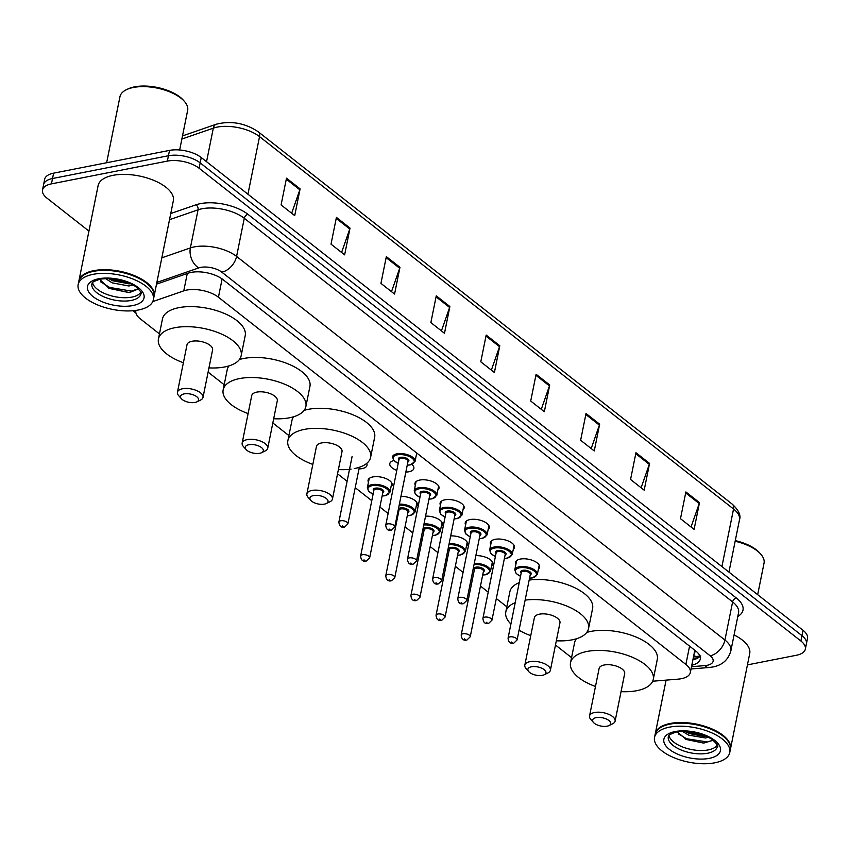 <?xml version="1.0" encoding="UTF-8"?>
<svg xmlns="http://www.w3.org/2000/svg" width="850" height="850" viewBox="0 0 850 850"><rect width="100%" height="100%" fill="white"/><g stroke="black" fill="none" stroke-linecap="round" stroke-linejoin="round"><path stroke-width="1.27" d="M368.454 482.279A12.272 5.61 11.4 0 1 368.082 480.207A12.272 5.61 11.4 0 1 372.853 476.935A12.272 5.61 11.4 0 1 386.006 478.592A12.272 5.61 11.4 0 1 392.147 485.063A12.272 5.61 11.4 0 1 391.011 486.827M366.711 463.399A12.272 5.61 11.4 0 1 367.009 465.311A12.272 5.61 11.4 0 1 362.238 468.584A12.272 5.61 11.4 0 1 358.998 468.892M490.737 544.669A12.272 5.61 11.4 0 1 490.376 542.608A12.272 5.61 11.4 0 1 495.146 539.325A12.272 5.61 11.4 0 1 508.3 540.993A12.272 5.61 11.4 0 1 514.441 547.464A12.272 5.61 11.4 0 1 513.304 549.227M465.598 524.918A12.272 5.61 11.4 0 1 465.226 522.856A12.272 5.61 11.4 0 1 470.007 519.573A12.272 5.61 11.4 0 1 483.151 521.231A12.272 5.61 11.4 0 1 489.303 527.712A12.272 5.61 11.4 0 1 488.166 529.465M440.459 505.166A12.272 5.61 11.4 0 1 440.087 503.104A12.272 5.61 11.4 0 1 444.858 499.821A12.272 5.61 11.4 0 1 458.012 501.479A12.272 5.61 11.4 0 1 464.153 507.96A12.272 5.61 11.4 0 1 463.016 509.713M415.31 485.414A12.272 5.61 11.4 0 1 414.949 483.353A12.272 5.61 11.4 0 1 419.719 480.069A12.272 5.61 11.4 0 1 432.873 481.727A12.272 5.61 11.4 0 1 439.014 488.208A12.272 5.61 11.4 0 1 437.877 489.961M515.886 564.421A12.272 5.61 11.4 0 1 515.514 562.36A12.272 5.61 11.4 0 1 520.285 559.077A12.272 5.61 11.4 0 1 533.439 560.745A12.272 5.61 11.4 0 1 539.58 567.216A12.272 5.61 11.4 0 1 538.443 568.979M411.899 464.461A12.272 5.61 11.4 0 1 413.865 468.446A12.272 5.61 11.4 0 1 409.094 471.729A12.272 5.61 11.4 0 1 405.864 472.037M396.801 470.411A12.272 5.61 11.4 0 1 389.799 463.601A12.272 5.61 11.4 0 1 393.805 460.498M652.694 681.222L678.034 679.15A23.014 10.519 -168.6 0 0 681.381 678.693A23.014 10.519 -168.6 0 0 690.327 672.552A23.014 10.519 -168.6 0 0 685.876 664.445L218.429 297.224A23.014 10.519 -168.6 0 0 183.77 290.859L152.756 301.601M694.184 649.772A23.014 10.519 11.4 0 1 694.376 652.481A23.014 10.519 11.4 0 1 694.344 652.651A7.671 3.506 -168.6 0 0 695.321 650.664M135.862 310.739L135.926 310.409A23.014 10.519 -168.6 0 0 135.862 310.739A23.014 10.519 -168.6 0 0 140.314 318.846L159.46 333.891M208.112 372.109L224.177 384.742M272.829 422.949L288.904 435.582M337.546 473.801L347.108 481.302M355.215 487.677L371.779 500.692M379.886 507.057L388.11 513.517M396.217 519.881L396.918 520.444M405.036 526.809L412.781 532.897M420.888 539.272L422.067 540.196M430.174 546.561L437.92 552.649M446.027 559.024L447.206 559.948M455.313 566.312L463.069 572.401M471.176 578.776L472.356 579.7M480.462 586.064L488.208 592.163M496.315 598.528L506.834 606.794M555.486 645.012L571.551 657.634M475.841 555.656A12.272 5.61 11.4 0 1 492.724 564.071A12.272 5.61 11.4 0 1 491.587 565.834M450.691 535.904A12.272 5.61 11.4 0 1 467.574 544.319A12.272 5.61 11.4 0 1 466.438 546.082M425.553 516.152A12.272 5.61 11.4 0 1 442.436 524.567A12.272 5.61 11.4 0 1 441.299 526.331M400.956 496.379A12.272 5.61 11.4 0 1 417.297 504.815A12.272 5.61 11.4 0 1 416.149 506.579M691.815 665.189A23.014 10.519 -168.6 0 0 700.251 659.143A23.014 10.519 -168.6 0 0 695.799 651.036L222.891 279.533A23.014 10.519 -168.6 0 0 188.232 273.169L156.517 284.155M700.018 656.317A23.014 10.519 11.4 0 1 692.888 659.834M88.942 231.104L46.952 198.114A23.014 10.519 11.4 0 1 42.5 190.007A23.014 10.519 11.4 0 1 51.446 183.866L167.365 161.096A23.014 10.519 11.4 0 1 199.091 168.236L800.891 641.006A23.014 10.519 11.4 0 1 805.343 649.113A23.014 10.519 11.4 0 1 796.397 655.265L747.437 664.881M42.5 190.007L44.657 179.308A23.014 10.519 11.4 0 1 53.603 173.166L169.522 150.397A23.014 10.519 11.4 0 1 201.248 157.537L803.048 630.307L801.964 635.662A23.014 10.519 11.4 0 1 806.416 643.769A23.014 10.519 11.4 0 0 801.964 635.662L200.164 162.881L801.964 635.662L800.891 641.006M169.522 150.397L168.438 155.741A23.014 10.519 11.4 0 1 200.164 162.881A23.014 10.519 11.4 0 0 168.438 155.741L52.53 178.511L168.438 155.741L167.365 161.096M43.584 184.663A23.014 10.519 11.4 0 1 52.53 178.511A23.014 10.519 11.4 0 0 43.584 184.663M286.493 178.181L281.095 204.935L294.716 215.634L300.103 188.87L286.493 178.181M291.656 213.233L299.848 189.816A6.141 4.048 -51.8 0 0 300.103 188.87M336.419 217.398L331.022 244.152L344.632 254.851L350.03 228.097L336.419 217.398M341.583 252.45L349.775 229.043A6.141 4.048 -51.8 0 0 350.03 228.097M386.336 256.615L380.938 283.379L394.559 294.068L399.957 267.314L386.336 256.615M391.499 291.667L399.691 268.26A6.141 4.048 -51.8 0 0 399.957 267.314M436.263 295.842L430.865 322.596L444.486 333.296L449.873 306.531L436.263 295.842M441.426 330.894L449.618 307.477A6.141 4.048 -51.8 0 0 449.873 306.531M685.876 491.938L680.478 518.691L694.099 529.391L699.497 502.626L685.876 491.938M691.039 526.989L699.231 503.572A6.141 4.048 -51.8 0 0 699.497 502.626M635.959 452.721L630.562 479.474L644.173 490.174L649.57 463.409L635.959 452.721M641.123 487.772L649.304 464.355A6.141 4.048 -51.8 0 0 649.57 463.409M586.032 413.493L580.635 440.257L594.256 450.946L599.643 424.192L586.032 413.493M591.196 448.545L599.388 425.138A6.141 4.048 -51.8 0 0 599.643 424.192M536.106 374.276L530.708 401.03L544.329 411.729L549.727 384.976L536.106 374.276M541.269 409.328L549.461 385.921A6.141 4.048 -51.8 0 0 549.727 384.976M486.189 335.059L480.792 361.813L494.402 372.513L499.8 345.748L486.189 335.059M491.353 370.111L499.545 346.694A6.141 4.048 -51.8 0 0 499.8 345.748M803.048 630.307A23.014 10.519 11.4 0 1 807.5 638.414L805.343 649.113M735.282 540.611A32.991 15.077 11.4 0 1 759.73 552.989L760.824 554.232A34.521 15.778 11.4 0 1 764.033 563.157L757.679 594.66M735.154 541.259A34.521 15.778 11.4 0 1 760.824 554.232M655.233 734.039A38.367 17.531 11.4 0 1 655.286 733.709A38.367 17.531 11.4 0 1 670.204 723.467A38.367 17.531 11.4 0 1 711.301 728.652A38.367 17.531 11.4 0 1 730.501 748.871A38.367 17.531 11.4 0 1 730.426 749.201M734.071 634.95A38.367 17.531 11.4 0 1 749.721 653.554L730.501 748.871M662.469 726.527A37.974 17.361 11.4 0 1 662.649 726.442A37.974 17.361 11.4 0 1 670.363 723.977A37.974 17.361 11.4 0 1 726.527 739.319A37.974 17.361 11.4 0 1 726.665 739.479M654.543 737.386L655.159 734.379A38.367 17.531 11.4 0 1 662.278 726.622A38.367 17.531 11.4 0 1 670.066 724.136A38.367 17.531 11.4 0 1 726.803 739.628A38.367 17.531 11.4 0 1 730.362 749.541L729.757 752.548A38.367 17.531 11.4 0 1 714.839 762.801A38.367 17.531 11.4 0 1 673.753 757.616A38.367 17.531 11.4 0 1 654.543 737.386A38.367 17.531 11.4 0 1 669.46 727.143A38.367 17.531 11.4 0 1 710.558 732.328A38.367 17.531 11.4 0 1 729.757 752.548M717.23 745.142A25.011 11.432 11.4 0 1 708.294 749.902A25.011 11.432 11.4 0 1 683.474 747.299A25.011 11.432 11.4 0 1 668.971 735.409M706.456 736.206L703.917 736.461L689.063 733.486L684.972 731.34M708.602 737.269L705.447 737.981L688.723 735.154L682.359 731.351M677.322 731.829L686.131 739.457L703.662 743.102L713.15 740.18M712.991 740.329L707.476 741.997L686.694 738.767L678.683 734.092M704.99 735.569L686.513 731.404M704.044 743.091L685.621 739.213M704.809 736.408L687.321 732.679M596.201 717.634A9.212 4.207 11.4 0 1 608.005 719.876A9.212 4.207 11.4 0 1 608.961 725.592A9.212 4.207 11.4 0 1 607.091 726.187A9.212 4.207 11.4 0 1 593.47 722.468A9.212 4.207 11.4 0 1 596.201 717.634M593.47 722.468L590.739 719.355A13.047 5.961 11.4 0 1 589.528 715.987A13.047 5.961 11.4 0 1 594.607 712.502A13.047 5.961 11.4 0 1 608.579 714.266A13.047 5.961 11.4 0 1 615.102 721.14A13.047 5.961 11.4 0 1 612.68 723.775L608.961 725.592M615.102 721.14L624.676 673.646A13.047 5.961 -168.6 0 0 618.152 666.772A13.047 5.961 -168.6 0 0 604.18 665.008A13.047 5.961 -168.6 0 0 599.112 668.493L589.528 715.987M595.478 686.471A42.203 19.284 11.4 0 1 570.531 662.734A42.203 19.284 11.4 0 1 586.936 651.461A42.203 19.284 11.4 0 1 632.134 657.167A42.203 19.284 11.4 0 1 653.257 679.416A42.203 19.284 11.4 0 1 636.852 690.678A42.203 19.284 11.4 0 1 621.053 691.634M586.744 632.442A42.203 19.284 11.4 0 1 590.984 631.391A42.203 19.284 11.4 0 1 636.183 637.096A42.203 19.284 11.4 0 1 657.305 659.345L653.257 679.416M570.531 662.734L574.579 642.664A42.203 19.284 11.4 0 1 576.364 638.786M531.473 666.782A9.212 4.207 11.4 0 1 543.288 669.035A9.212 4.207 11.4 0 1 544.234 674.751A9.212 4.207 11.4 0 1 542.374 675.346A9.212 4.207 11.4 0 1 528.753 671.628A9.212 4.207 11.4 0 1 531.473 666.782M528.753 671.628L526.023 668.514A13.047 5.961 11.4 0 1 524.811 665.146A13.047 5.961 11.4 0 1 529.879 661.661A13.047 5.961 11.4 0 1 543.851 663.425A13.047 5.961 11.4 0 1 550.386 670.299A13.047 5.961 11.4 0 1 547.963 672.934L544.234 674.751M550.386 670.299L559.959 622.806A13.047 5.961 -168.6 0 0 553.435 615.931A13.047 5.961 -168.6 0 0 539.463 614.168A13.047 5.961 -168.6 0 0 534.384 617.653L524.811 665.146M525.119 600.132A42.203 19.284 11.4 0 1 568.937 606.985A42.203 19.284 11.4 0 1 588.54 628.564A42.203 19.284 11.4 0 1 572.135 639.838A42.203 19.284 11.4 0 1 556.336 640.783M529.168 580.072A42.203 19.284 11.4 0 1 572.985 586.914A42.203 19.284 11.4 0 1 592.588 608.504L588.54 628.564M530.761 635.63A42.203 19.284 11.4 0 1 519.053 630.201M510.903 624.049A42.203 19.284 11.4 0 1 505.814 611.883A42.203 19.284 11.4 0 1 515.217 602.65M505.814 611.883L509.851 591.823A42.203 19.284 11.4 0 1 519.265 582.59M313.544 495.571A9.212 4.207 11.4 0 1 325.359 497.824A9.212 4.207 11.4 0 1 326.304 503.54A9.212 4.207 11.4 0 1 324.434 504.135A9.212 4.207 11.4 0 1 310.813 500.416A9.212 4.207 11.4 0 1 313.544 495.571M310.813 500.416L308.082 497.303A13.047 5.961 11.4 0 1 306.871 493.935A13.047 5.961 11.4 0 1 311.95 490.45A13.047 5.961 11.4 0 1 325.922 492.214A13.047 5.961 11.4 0 1 332.446 499.088A13.047 5.961 11.4 0 1 330.023 501.723L326.304 503.54M332.446 499.088L342.019 451.594A13.047 5.961 -168.6 0 0 335.495 444.72A13.047 5.961 -168.6 0 0 321.523 442.956A13.047 5.961 -168.6 0 0 316.455 446.441L306.871 493.935M312.821 464.419A42.203 19.284 11.4 0 1 287.874 440.672A42.203 19.284 11.4 0 1 304.279 429.409A42.203 19.284 11.4 0 1 349.478 435.104A42.203 19.284 11.4 0 1 370.6 457.353A42.203 19.284 11.4 0 1 354.195 468.626M304.087 410.391A42.203 19.284 11.4 0 1 308.327 409.339A42.203 19.284 11.4 0 1 353.526 415.044A42.203 19.284 11.4 0 1 374.648 437.293L370.6 457.353M351.103 469.136A42.203 19.284 11.4 0 1 338.396 469.572M287.874 440.672L291.922 420.612A42.203 19.284 11.4 0 1 293.707 416.734M248.827 444.731A9.212 4.207 11.4 0 1 260.631 446.973A9.212 4.207 11.4 0 1 261.587 452.689A9.212 4.207 11.4 0 1 259.717 453.294A9.212 4.207 11.4 0 1 246.096 449.576A9.212 4.207 11.4 0 1 248.827 444.731M246.096 449.576L243.366 446.462A13.047 5.961 11.4 0 1 242.154 443.094A13.047 5.961 11.4 0 1 247.222 439.609A13.047 5.961 11.4 0 1 261.205 441.373A13.047 5.961 11.4 0 1 267.729 448.248A13.047 5.961 11.4 0 1 265.306 450.882L261.587 452.689M267.729 448.248L277.302 400.754A13.047 5.961 -168.6 0 0 270.778 393.879A13.047 5.961 -168.6 0 0 256.806 392.116A13.047 5.961 -168.6 0 0 251.738 395.59L242.154 443.094M248.104 413.578A42.203 19.284 11.4 0 1 223.157 389.831A42.203 19.284 11.4 0 1 239.562 378.569A42.203 19.284 11.4 0 1 284.761 384.264A42.203 19.284 11.4 0 1 305.883 406.513A42.203 19.284 11.4 0 1 289.478 417.786A42.203 19.284 11.4 0 1 273.679 418.731M239.371 359.55A42.203 19.284 11.4 0 1 243.599 358.498A42.203 19.284 11.4 0 1 288.809 364.193A42.203 19.284 11.4 0 1 309.931 386.442L305.883 406.513M223.157 389.831L227.205 369.761A42.203 19.284 11.4 0 1 228.99 365.882M184.099 393.89A9.212 4.207 11.4 0 1 195.914 396.132A9.212 4.207 11.4 0 1 196.86 401.848A9.212 4.207 11.4 0 1 195.001 402.443A9.212 4.207 11.4 0 1 181.379 398.724A9.212 4.207 11.4 0 1 184.099 393.89M181.379 398.724L178.649 395.611A13.047 5.961 11.4 0 1 177.438 392.243A13.047 5.961 11.4 0 1 182.506 388.758A13.047 5.961 11.4 0 1 196.477 390.522A13.047 5.961 11.4 0 1 203.012 397.407A13.047 5.961 11.4 0 1 200.589 400.042L196.86 401.848M203.012 397.407L212.585 349.913A13.047 5.961 -168.6 0 0 206.061 343.028A13.047 5.961 -168.6 0 0 192.089 341.264A13.047 5.961 -168.6 0 0 187.011 344.749L177.438 392.243M183.387 362.737A42.203 19.284 11.4 0 1 158.44 338.991A42.203 19.284 11.4 0 1 174.834 327.717A42.203 19.284 11.4 0 1 220.044 333.423A42.203 19.284 11.4 0 1 241.166 355.672A42.203 19.284 11.4 0 1 224.761 366.945A42.203 19.284 11.4 0 1 208.962 367.891M158.44 338.991L162.477 318.92A42.203 19.284 11.4 0 1 178.883 307.658A42.203 19.284 11.4 0 1 224.092 313.353A42.203 19.284 11.4 0 1 245.214 335.601L241.166 355.672M106.643 162.743L119.956 96.698A34.521 15.778 11.4 0 1 126.374 89.718L127.861 88.995A32.991 15.077 11.4 0 1 134.555 86.859A32.991 15.077 11.4 0 1 183.345 100.183L184.439 101.426A34.521 15.778 11.4 0 1 187.648 110.351L179.658 149.982M126.374 89.718A34.521 15.778 11.4 0 1 133.376 87.476A34.521 15.778 11.4 0 1 184.439 101.426M78.838 281.233A38.367 17.531 11.4 0 1 78.901 280.904A38.367 17.531 11.4 0 1 93.819 270.651A38.367 17.531 11.4 0 1 134.916 275.836A38.367 17.531 11.4 0 1 154.116 296.066A38.367 17.531 11.4 0 1 154.041 296.395M78.901 280.904L98.122 185.576A38.367 17.531 11.4 0 1 113.039 175.334A38.367 17.531 11.4 0 1 154.137 180.519A38.367 17.531 11.4 0 1 173.336 200.738L154.116 296.066M86.084 273.721A37.974 17.361 11.4 0 1 86.264 273.636A37.974 17.361 11.4 0 1 93.978 271.171A37.974 17.361 11.4 0 1 150.142 286.514A37.974 17.361 11.4 0 1 150.269 286.663M78.157 284.58L78.763 281.573A38.367 17.531 11.4 0 1 85.892 273.817A38.367 17.531 11.4 0 1 93.681 271.32A38.367 17.531 11.4 0 1 150.407 286.822A38.367 17.531 11.4 0 1 153.977 296.735L153.372 299.742A38.367 17.531 11.4 0 1 138.454 309.984A38.367 17.531 11.4 0 1 97.357 304.81A38.367 17.531 11.4 0 1 78.157 284.58A38.367 17.531 11.4 0 1 93.075 274.337A38.367 17.531 11.4 0 1 134.173 279.522A38.367 17.531 11.4 0 1 153.372 299.742M140.845 292.336A25.011 11.432 11.4 0 1 131.909 297.096A25.011 11.432 11.4 0 1 107.089 294.493A25.011 11.432 11.4 0 1 92.586 282.604M129.327 283.868L112.657 280.744L108.609 278.534M133.089 284.941L128.892 285.993L112.232 282.869L105.496 278.566M99.354 279.119L109.151 288.405L128.116 292.389L130.39 292.209L138.508 288.894M138.337 288.734L131.484 291.093L109.661 287.449L100.566 281.807M128.743 282.816L110.617 278.63M128.414 292.368L108.683 288.182M129.094 283.889L111.074 279.979M693.749 655.605A23.014 10.912 85.3 0 0 697.149 656.423L693.526 656.71M689.562 646.149L685.876 664.445M187.266 273.509L183.77 290.859M222.116 278.938L218.429 297.224M691.507 666.697L704.926 665.603A15.342 7.012 -168.6 0 0 707.157 665.306A15.342 7.012 -168.6 0 0 710.154 655.796L221.818 272.159A15.342 7.012 -168.6 0 0 200.664 267.399A15.342 7.012 -168.6 0 0 198.709 267.92L156.867 282.423M161.819 257.826L190.368 247.934A30.685 14.025 11.4 0 1 194.289 246.893A30.685 14.025 11.4 0 1 236.587 256.413L724.933 640.05A30.685 14.025 11.4 0 1 730.862 650.856L738.554 612.733A30.685 14.025 -168.6 0 0 732.615 601.917L244.279 218.28A30.685 14.025 -168.6 0 0 201.971 208.76A30.685 14.025 -168.6 0 0 198.061 209.801L169.511 219.693M170.754 213.541L195.978 204.808A34.521 15.778 11.4 0 1 247.966 214.349L736.312 597.986A3.836 2.529 -51.8 0 0 732.615 601.917L724.933 640.05A15.342 10.115 128.2 0 1 710.154 655.796M195.978 204.808A3.836 2.699 -109.1 0 1 198.061 209.801L190.368 247.934A15.342 10.784 70.9 0 0 198.709 267.92M736.312 597.986A34.521 15.778 11.4 0 1 737.8 616.473M199.091 168.236L201.248 157.537M51.446 183.866L53.603 173.166M221.818 272.159A15.342 10.115 128.2 0 0 236.587 256.413L244.279 218.28A3.836 2.529 -51.8 0 1 247.966 214.349M704.926 665.603A15.342 7.268 85.3 0 0 708.868 667.526L691.05 668.971M698.243 657.783L693.228 658.197M182.484 135.926L216.325 124.206A7.671 5.387 70.9 0 0 213.318 128.148L181.857 139.049M216.325 124.206C231.126 120.53 245.097 123.059 258.241 131.782A7.671 5.058 128.2 0 1 259.537 136.627A30.685 14.025 -168.6 0 0 213.318 128.148L206.55 161.702M721.926 566.578L733.539 509.001A7.671 5.058 -51.8 0 0 732.243 504.146C738.746 510.255 741.157 515.472 739.479 519.807A30.685 14.025 -168.6 0 0 733.539 509.001L259.537 136.627L247.934 194.204M485.987 336.047L499.545 346.694M535.904 375.264L549.461 385.921M585.831 414.492L599.388 425.138M635.758 453.709L649.304 464.355M685.674 492.926L699.231 503.572M436.061 296.831L449.618 307.477M386.134 257.614L399.691 268.26M336.217 218.386L349.775 229.043M286.291 179.169L299.848 189.816M717.347 746.566A25.011 11.432 11.4 0 1 707.625 753.249A25.011 11.432 11.4 0 1 680.829 749.87A25.011 11.432 11.4 0 1 668.302 736.684C669.8 736.206 664.583 736.026 676.494 731.977C689.541 730.362 701.378 732.806 712.003 739.319C717.071 744.143 718.856 746.555 717.347 746.566M675.081 731.563A28.858 13.186 11.4 0 1 714.861 740.509A28.858 13.186 11.4 0 1 709.219 758.381A28.858 13.186 11.4 0 1 669.449 749.424A28.858 13.186 11.4 0 1 675.081 731.563M140.962 293.76A25.011 11.432 11.4 0 1 131.24 300.443A25.011 11.432 11.4 0 1 104.433 297.064A25.011 11.432 11.4 0 1 91.917 283.868C93.404 283.401 88.198 283.22 100.109 279.172C113.156 277.557 124.993 280.001 135.607 286.514C140.675 291.337 142.46 293.749 140.962 293.76M98.696 278.757A28.858 13.186 11.4 0 1 138.465 287.704A28.858 13.186 11.4 0 1 132.834 305.564A28.858 13.186 11.4 0 1 93.064 296.618A28.858 13.186 11.4 0 1 98.696 278.757M520.519 576.353L516.163 573.516L514.781 569.872A11.507 5.259 11.4 0 1 519.265 566.801A11.507 5.259 11.4 0 1 531.59 568.352A11.507 5.259 11.4 0 1 537.349 574.419L539.219 565.144M529.571 578.074A10.742 4.909 -168.6 0 0 532.291 577.809A10.742 4.909 -168.6 0 0 534.384 571.157A10.742 4.909 -168.6 0 0 519.584 567.821A10.742 4.909 -168.6 0 0 520.54 576.247M521.167 573.144A5.366 2.454 11.4 0 1 522.761 570.318A5.366 2.454 11.4 0 1 529.646 571.625A5.366 2.454 11.4 0 1 530.198 574.961M530.315 574.388A4.601 2.104 -168.6 0 0 528.009 571.965A4.601 2.104 -168.6 0 0 523.079 571.338A4.601 2.104 -168.6 0 0 521.284 572.571L508.066 638.127A4.601 2.104 11.4 0 1 509.862 636.894A4.601 2.104 11.4 0 1 514.792 637.521A4.601 2.104 11.4 0 1 517.097 639.944L530.315 574.388M511.456 642.026L512.359 642.738L511.456 642.026M495.38 556.601L491.013 553.764L489.642 550.12A11.507 5.259 11.4 0 1 494.116 547.039A11.507 5.259 11.4 0 1 506.441 548.601A11.507 5.259 11.4 0 1 512.21 554.668L514.08 545.392M504.422 558.322A10.742 4.909 -168.6 0 0 507.142 558.057A10.742 4.909 -168.6 0 0 509.246 551.406A10.742 4.909 -168.6 0 0 494.434 548.069A10.742 4.909 -168.6 0 0 495.401 556.495M496.028 553.393A5.366 2.454 11.4 0 1 497.611 550.566A5.366 2.454 11.4 0 1 504.507 551.873A5.366 2.454 11.4 0 1 505.049 555.209M505.166 554.636A4.601 2.104 -168.6 0 0 502.86 552.213A4.601 2.104 -168.6 0 0 497.93 551.586A4.601 2.104 -168.6 0 0 496.145 552.819L482.928 618.375A4.601 2.104 11.4 0 1 484.712 617.143A4.601 2.104 11.4 0 1 489.642 617.769A4.601 2.104 11.4 0 1 491.948 620.192L505.166 554.636M486.306 622.274L487.22 622.986L486.306 622.274M470.241 536.849L465.874 534.013L464.504 530.368A11.507 5.259 11.4 0 1 468.977 527.287A11.507 5.259 11.4 0 1 481.302 528.849A11.507 5.259 11.4 0 1 487.061 534.916L488.931 525.64M479.283 538.571A10.742 4.909 -168.6 0 0 482.003 538.305A10.742 4.909 -168.6 0 0 484.096 531.643A10.742 4.909 -168.6 0 0 469.296 528.317A10.742 4.909 -168.6 0 0 470.252 536.743M470.879 533.641A5.366 2.454 11.4 0 1 472.473 530.814A5.366 2.454 11.4 0 1 479.368 532.121A5.366 2.454 11.4 0 1 479.91 535.457M480.027 534.884A4.601 2.104 -168.6 0 0 477.721 532.461A4.601 2.104 -168.6 0 0 472.791 531.834A4.601 2.104 -168.6 0 0 470.996 533.067L457.778 598.623A4.601 2.104 11.4 0 1 459.574 597.391A4.601 2.104 11.4 0 1 464.504 598.018A4.601 2.104 11.4 0 1 466.809 600.44L480.027 534.884M461.168 602.523L462.071 603.234L461.168 602.523M445.092 517.097L440.725 514.261L439.354 510.616A11.507 5.259 11.4 0 1 443.828 507.535A11.507 5.259 11.4 0 1 456.163 509.097A11.507 5.259 11.4 0 1 461.922 515.164L463.792 505.888M454.144 518.819A10.742 4.909 -168.6 0 0 456.854 518.543A10.742 4.909 -168.6 0 0 458.957 511.891A10.742 4.909 -168.6 0 0 444.146 508.566A10.742 4.909 -168.6 0 0 445.113 516.991M445.74 513.889A5.366 2.454 11.4 0 1 447.323 511.062A5.366 2.454 11.4 0 1 454.219 512.369A5.366 2.454 11.4 0 1 454.771 515.706M454.877 515.132A4.601 2.104 -168.6 0 0 452.572 512.709A4.601 2.104 -168.6 0 0 447.642 512.082A4.601 2.104 -168.6 0 0 445.857 513.315L432.639 578.871A4.601 2.104 11.4 0 1 434.424 577.639A4.601 2.104 11.4 0 1 439.354 578.266A4.601 2.104 11.4 0 1 441.66 580.688L454.877 515.132M436.018 582.771L436.932 583.482L436.018 582.771M419.953 497.346L415.586 494.509L414.216 490.864A11.507 5.259 11.4 0 1 418.689 487.783A11.507 5.259 11.4 0 1 431.014 489.345A11.507 5.259 11.4 0 1 436.772 495.412L438.642 486.136M428.995 499.067A10.742 4.909 -168.6 0 0 431.715 498.791A10.742 4.909 -168.6 0 0 433.808 492.139A10.742 4.909 -168.6 0 0 419.007 488.814A10.742 4.909 -168.6 0 0 419.974 497.239M420.601 494.137A5.366 2.454 11.4 0 1 422.184 491.311A5.366 2.454 11.4 0 1 429.08 492.618A5.366 2.454 11.4 0 1 429.622 495.954M429.739 495.38A4.601 2.104 -168.6 0 0 427.433 492.957A4.601 2.104 -168.6 0 0 422.503 492.331A4.601 2.104 -168.6 0 0 420.707 493.563L407.49 559.119A4.601 2.104 11.4 0 1 409.286 557.887A4.601 2.104 11.4 0 1 414.216 558.514A4.601 2.104 11.4 0 1 416.521 560.936L429.739 495.38M410.879 563.019L411.783 563.731L410.879 563.019M398.214 463.367L393.848 460.541L392.477 456.886A11.507 5.259 11.4 0 1 396.95 453.815A11.507 5.259 11.4 0 1 409.286 455.366A11.507 5.259 11.4 0 1 415.044 461.444L416.744 453.007M407.267 465.088A10.742 4.909 -168.6 0 0 409.976 464.822A10.742 4.909 -168.6 0 0 412.08 458.171A10.742 4.909 -168.6 0 0 397.269 454.846A10.742 4.909 -168.6 0 0 398.236 463.271M398.862 460.158A5.366 2.454 11.4 0 1 400.446 457.332A5.366 2.454 11.4 0 1 407.341 458.649A5.366 2.454 11.4 0 1 407.894 461.986M408 461.412A4.601 2.104 -168.6 0 0 405.705 458.989A4.601 2.104 -168.6 0 0 400.764 458.362A4.601 2.104 -168.6 0 0 398.979 459.595L385.762 525.151A4.601 2.104 11.4 0 1 387.547 523.919A4.601 2.104 11.4 0 1 392.477 524.535A4.601 2.104 11.4 0 1 394.783 526.968L408 461.412M389.141 529.04L390.054 529.763L389.141 529.04M474.268 563.412A11.507 5.259 11.4 0 1 485.658 565.633A11.507 5.259 11.4 0 1 490.482 571.274L485.711 574.749L482.683 575.036M482.704 574.929A10.742 4.909 -168.6 0 0 485.424 574.664A10.742 4.909 -168.6 0 0 487.974 568.395A10.742 4.909 -168.6 0 0 474.056 564.485M474.311 569.999A5.366 2.454 11.4 0 1 475.894 567.173A5.366 2.454 11.4 0 1 482.789 568.491A5.366 2.454 11.4 0 1 483.331 571.827M470.231 636.809L483.448 571.253A4.601 2.104 -168.6 0 0 481.142 568.82A4.601 2.104 -168.6 0 0 476.212 568.204A4.601 2.104 -168.6 0 0 474.428 569.436L461.199 634.982A4.601 2.104 11.4 0 1 462.995 633.76A4.601 2.104 11.4 0 1 467.925 634.376A4.601 2.104 11.4 0 1 470.231 636.809L466.905 640.018C463.462 640.826 461.561 639.147 461.199 634.982M465.492 639.593L464.589 638.881L465.492 639.593M472.441 572.507A10.742 4.909 -168.6 0 0 473.684 573.112M449.129 543.66A11.507 5.259 11.4 0 1 460.519 545.881A11.507 5.259 11.4 0 1 465.343 551.523L460.562 554.997L457.544 555.284M457.566 555.178A10.742 4.909 -168.6 0 0 460.286 554.912A10.742 4.909 -168.6 0 0 462.836 548.643A10.742 4.909 -168.6 0 0 448.917 544.733M449.161 550.247A5.366 2.454 11.4 0 1 450.755 547.421A5.366 2.454 11.4 0 1 457.64 548.739A5.366 2.454 11.4 0 1 458.192 552.064M445.081 617.058L458.309 551.501A4.601 2.104 -168.6 0 0 456.004 549.068A4.601 2.104 -168.6 0 0 451.074 548.452A4.601 2.104 -168.6 0 0 449.278 549.684L436.061 615.23A4.601 2.104 11.4 0 1 437.846 614.008A4.601 2.104 11.4 0 1 442.786 614.624A4.601 2.104 11.4 0 1 445.081 617.058L441.766 620.266C438.313 621.074 436.411 619.395 436.061 615.23M440.353 619.841L439.45 619.129L440.353 619.841M447.291 552.755A10.742 4.909 -168.6 0 0 448.534 553.361M423.991 523.908A11.507 5.259 11.4 0 1 435.37 526.129A11.507 5.259 11.4 0 1 440.204 531.771L435.423 535.245L432.395 535.521M432.416 535.426A10.742 4.909 -168.6 0 0 435.136 535.16A10.742 4.909 -168.6 0 0 437.686 528.891A10.742 4.909 -168.6 0 0 423.767 524.981M424.022 530.496A5.366 2.454 11.4 0 1 425.606 527.669A5.366 2.454 11.4 0 1 432.501 528.987A5.366 2.454 11.4 0 1 433.043 532.312M419.942 597.306L433.16 531.749A4.601 2.104 -168.6 0 0 430.854 529.316A4.601 2.104 -168.6 0 0 425.924 528.7A4.601 2.104 -168.6 0 0 424.139 529.922L410.922 595.478A4.601 2.104 11.4 0 1 412.707 594.256A4.601 2.104 11.4 0 1 417.637 594.872A4.601 2.104 11.4 0 1 419.942 597.306L416.627 600.514C413.174 601.322 411.272 599.643 410.922 595.478M415.214 600.089L414.301 599.378L415.214 600.089M422.152 533.003A10.742 4.909 -168.6 0 0 423.396 533.609M399.394 504.124A11.507 5.259 11.4 0 1 415.055 512.019L410.274 515.493L407.256 515.769M407.277 515.674A10.742 4.909 -168.6 0 0 409.998 515.408A10.742 4.909 -168.6 0 0 412.707 509.288A10.742 4.909 -168.6 0 0 399.181 505.187M398.873 510.744A5.366 2.454 11.4 0 1 400.467 507.918A5.366 2.454 11.4 0 1 407.362 509.235A5.366 2.454 11.4 0 1 407.904 512.561M394.804 577.554L408.021 511.998A4.601 2.104 -168.6 0 0 405.716 509.564A4.601 2.104 -168.6 0 0 400.786 508.948A4.601 2.104 -168.6 0 0 398.99 510.17L385.772 575.726A4.601 2.104 11.4 0 1 387.568 574.504A4.601 2.104 11.4 0 1 392.498 575.121A4.601 2.104 11.4 0 1 394.804 577.554L391.478 580.763C388.036 581.57 386.134 579.891 385.772 575.726M390.065 580.338L389.162 579.626L390.065 580.338M397.502 513.506A10.742 4.909 -168.6 0 0 398.246 513.857M369.219 478.444L367.349 487.719A11.507 5.259 11.4 0 1 371.822 484.649A11.507 5.259 11.4 0 1 384.158 486.2A11.507 5.259 11.4 0 1 389.916 492.267L385.135 495.741L382.118 496.017M382.128 495.922A10.742 4.909 -168.6 0 0 384.848 495.656A10.742 4.909 -168.6 0 0 386.952 489.005A10.742 4.909 -168.6 0 0 372.141 485.669A10.742 4.909 -168.6 0 0 373.108 494.105M373.734 490.992A5.366 2.454 11.4 0 1 375.317 488.166A5.366 2.454 11.4 0 1 382.213 489.473A5.366 2.454 11.4 0 1 382.755 492.809M369.654 557.802L382.872 492.246A4.601 2.104 -168.6 0 0 380.566 489.812A4.601 2.104 -168.6 0 0 375.636 489.196A4.601 2.104 -168.6 0 0 373.851 490.418L360.634 555.974A4.601 2.104 11.4 0 1 362.419 554.753A4.601 2.104 11.4 0 1 367.349 555.369A4.601 2.104 11.4 0 1 369.654 557.802L366.339 561.011C362.886 561.818 360.984 560.139 360.634 555.974M364.926 560.586L364.013 559.874L364.926 560.586M340.691 520.774A4.601 2.104 11.4 0 1 345.621 521.401A4.601 2.104 11.4 0 1 347.926 523.823L344.601 527.032C341.158 527.85 339.256 526.171 338.895 522.006A4.601 2.104 11.4 0 1 340.691 520.774M343.188 526.617L342.284 525.906L343.188 526.617M700.825 655.913L697.149 656.423M694.376 652.481L690.327 672.552M708.868 667.526L712.821 666.984C722.309 665.168 728.333 659.791 730.862 650.856M132.993 310.739L135.936 313.055M258.241 131.782L732.243 504.146M739.479 519.807L728.939 572.082M655.286 733.709L666.092 680.128M529.55 578.17L532.567 577.894L537.349 574.419M508.066 638.127C508.417 642.292 510.319 643.971 513.772 643.163L517.097 639.944M514.781 569.872L516.651 560.596M504.401 558.418L507.429 558.131L512.21 554.668M482.928 618.375C483.278 622.54 485.18 624.219 488.633 623.401L491.948 620.192M489.642 550.12L491.513 540.844M479.262 538.666L482.279 538.379L487.061 534.916M457.778 598.623C458.139 602.788 460.041 604.467 463.484 603.649L466.809 600.44M464.504 530.368L466.374 521.092M454.123 518.914L457.141 518.628L461.922 515.164M432.639 578.871C432.99 583.036 434.892 584.715 438.345 583.897L441.66 580.688M439.354 510.616L441.224 501.341M428.974 499.163L432.002 498.876L436.772 495.412M407.49 559.119C407.851 563.284 409.753 564.963 413.196 564.145L416.521 560.936M414.216 490.864L416.086 481.589M407.246 465.194L410.263 464.908L415.044 461.444M385.762 525.151C386.112 529.306 388.014 530.984 391.467 530.177L394.783 526.968M490.482 571.274L492.352 562.009M472.419 572.624L473.663 573.208M465.343 551.523L467.213 542.258M447.27 552.872L448.513 553.456M440.204 531.771L442.074 522.506M422.131 533.12L423.374 533.704M415.055 512.019L416.925 502.754M397.481 513.612L398.236 513.952M389.916 492.267L391.786 482.991M367.349 487.719L368.719 491.374L373.086 494.201M347.926 523.823L359.327 467.288M338.895 522.006L352.112 456.45"/></g></svg>
